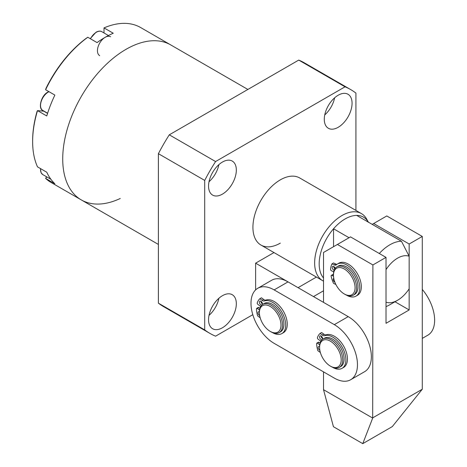 <?xml version="1.0" encoding="UTF-8"?>
<svg xmlns="http://www.w3.org/2000/svg" width="467" height="467" viewBox="0 0 467 467"><rect width="100%" height="100%" fill="white"/><g stroke="black" fill="none" stroke-linecap="round" stroke-linejoin="round"><path stroke-width="0.7" d="M323.52 389.688L372.689 418.076L362.766 443.65L333.444 426.721L323.52 389.688L323.52 371.866M323.52 302.371L323.52 252.478L350.524 236.886L386.016 257.381L372.899 264.952L337.407 244.463M362.766 443.65L392.298 426.599L422.285 389.233L422.285 236.442L386.787 215.952L373.67 223.524L409.162 244.013L409.162 309.948L394.994 301.764M372.211 224.37L373.67 223.524M409.162 309.948L386.016 323.31L386.016 257.381M372.689 418.076L372.899 264.952M422.285 389.233L372.899 417.743M409.162 244.013L422.285 236.442M125.997 49.344A89.477 51.662 120 0 0 67.54 128.191A89.477 51.662 120 0 0 81.258 199.894A89.477 51.662 -60 0 1 67.54 128.191A89.477 51.662 -60 0 1 125.997 49.344A89.477 51.662 -60 0 1 170.729 44.914A89.477 51.662 120 0 0 125.997 49.344M338.178 127.304A19.643 11.342 120 0 0 351.009 109.996A19.643 11.342 120 0 0 348.003 94.252A19.643 11.342 120 0 0 338.178 95.227A19.643 11.342 120 0 0 325.347 112.535A19.643 11.342 120 0 0 328.359 128.273A19.643 11.342 120 0 0 338.178 127.304M324.752 114.923A19.643 11.342 120 0 0 334.635 97.807M222.444 327.764A19.643 11.342 120 0 0 235.275 310.456A19.643 11.342 120 0 0 232.262 294.718A19.643 11.342 120 0 0 222.444 295.693A19.643 11.342 120 0 0 209.613 313.001A19.643 11.342 120 0 0 212.619 328.739A19.643 11.342 120 0 0 222.444 327.764M209.012 315.383A19.643 11.342 120 0 0 218.895 298.273M222.444 194.12A19.643 11.342 120 0 0 235.275 176.812A19.643 11.342 120 0 0 232.262 161.074A19.643 11.342 120 0 0 222.444 162.049A19.643 11.342 120 0 0 209.613 179.357A19.643 11.342 120 0 0 212.619 195.095A19.643 11.342 120 0 0 222.444 194.12M209.012 181.745A19.643 11.342 120 0 0 218.895 164.629M368.358 222.146L366.712 219.151A38.738 22.363 120 0 0 361.405 213.588L299.68 177.95A38.738 22.363 120 0 0 280.311 179.865A38.738 22.363 120 0 0 255.005 214.003A38.738 22.363 120 0 0 260.942 245.047A38.738 22.363 120 0 0 280.311 243.126M252.805 314.688L215.585 336.176A140.765 81.27 -60 0 1 209.928 333.403L163.637 306.673A140.765 81.27 -60 0 1 158.401 303.165L158.401 153.684A140.765 81.27 -60 0 1 169.287 134.823L298.74 60.085A140.765 81.27 -60 0 1 304.396 62.864L350.694 89.594A140.765 81.27 -60 0 1 355.924 93.102L355.924 210.424M298.74 60.085L345.037 86.815A140.765 81.27 -60 0 1 350.694 89.594M345.037 86.815L215.585 161.553L169.287 134.823M158.401 153.684L204.698 180.414A140.765 81.27 -60 0 1 215.585 161.553M204.698 180.414L204.698 329.889L158.401 303.165M209.928 333.403A140.765 81.27 -60 0 1 204.698 329.889M273.983 252.571L255.618 263.172L255.618 289.902M316.416 277.071L298.057 287.672L255.618 263.172M323.52 290.789L313.491 296.58M44.085 111.193A11.459 6.614 -60 0 1 43.74 111.169L37.512 110.615L37.115 111.234A88.386 51.031 120 0 0 32.632 140.666L32.632 141.559A89.477 51.662 -60 0 1 37.512 110.615L46.77 115.962A89.477 51.662 120 0 1 54.873 95.081L45.608 89.734A89.477 51.662 -60 0 1 87.802 37.249L86.255 38.271A88.386 51.031 120 0 0 45.988 88.362L45.608 89.734M120.258 198.469A89.477 51.662 -60 0 1 81.258 199.894L158.401 244.434M104.007 32.959L104.007 27.897L113.265 33.239A89.477 51.662 120 0 0 105.163 37.319A89.477 51.662 120 0 0 97.06 42.596L87.802 37.249M81.258 199.894L51.166 182.521A89.477 51.662 -60 0 1 45.608 178.394L54.873 183.741A89.477 51.662 120 0 1 46.77 172.212L37.512 166.871A89.477 51.662 -60 0 1 32.632 141.559M46.595 176.789L45.608 178.394L46.805 176.911M104.007 27.897A89.477 51.662 -60 0 1 140.643 27.541L247.878 89.454M259.401 312.662L259.401 311.775A16.368 9.451 60 0 1 262.793 304.28A16.368 9.451 60 0 1 270.977 305.091A16.368 9.451 60 0 1 281.665 319.516A16.368 9.451 60 0 1 279.161 332.627A16.368 9.451 60 0 1 270.977 331.821L270.2 331.372A15.277 8.82 60 0 1 259.401 312.662A15.277 8.82 60 0 1 270.2 306.428A15.277 8.82 60 0 1 281.006 325.137A15.277 8.82 60 0 1 270.2 331.372L270.977 331.821M262.793 304.28L264.182 303.48A16.368 9.451 60 0 1 272.366 304.286A16.368 9.451 60 0 1 283.055 318.71A16.368 9.451 60 0 1 280.544 331.827L279.161 332.627M350.688 379.724L364.575 371.709A32.737 18.902 -120 0 0 369.595 345.475A32.737 18.902 -120 0 0 348.213 316.626L288.028 281.881A32.737 18.902 -120 0 0 271.66 280.258L257.772 288.279A32.737 18.902 60 0 1 274.141 289.902L334.319 324.647A32.737 18.902 60 0 1 355.708 353.496A32.737 18.902 60 0 1 350.688 379.724A32.737 18.902 60 0 1 334.319 378.101L274.141 343.356A32.737 18.902 60 0 1 252.752 314.507A32.737 18.902 60 0 1 257.772 288.279M422.285 338.388L427.848 335.178A32.737 18.902 -120 0 0 422.285 289.423M319.586 347.407L319.586 346.52A16.368 9.451 60 0 1 322.971 339.024A16.368 9.451 60 0 1 331.156 339.836A16.368 9.451 60 0 1 341.85 354.26A16.368 9.451 60 0 1 339.34 367.377A16.368 9.451 60 0 1 331.156 366.566L330.385 366.122A15.277 8.82 60 0 1 319.586 347.407A15.277 8.82 60 0 1 330.385 341.173A15.277 8.82 60 0 1 341.19 359.882A15.277 8.82 60 0 1 330.385 366.122L331.156 366.566M322.971 339.024L324.361 338.225A16.368 9.451 60 0 1 332.545 339.036A16.368 9.451 60 0 1 343.239 353.461A16.368 9.451 60 0 1 340.729 366.572L339.34 367.377M368.498 222.403A36.7 21.19 120 0 0 356.695 215.41A36.7 21.19 120 0 0 333.549 228.777A36.7 21.19 120 0 0 319.171 263.902A36.7 21.19 120 0 0 323.52 277.993M361.405 213.588A38.738 22.363 120 0 0 331.552 223.967A38.738 22.363 120 0 0 314.647 262.95A38.738 22.363 120 0 0 322.668 280.679A38.738 22.363 120 0 0 323.52 281.128M349.065 237.732L333.549 228.777L333.549 246.687M397.592 300.263A25.79 14.891 120 0 0 409.162 288.799L409.162 256.255A25.79 14.891 120 0 0 386.016 269.617L386.016 302.161A25.79 14.891 120 0 0 397.592 300.263L389.875 304.717A36.7 21.19 -60 0 1 386.016 306.615M379.297 253.499A36.7 21.19 -60 0 1 401.451 241.246L356.695 215.41M401.451 241.246L409.162 256.255M333.473 275.244L333.473 274.351A16.368 9.451 60 0 1 334.325 269.809A16.368 9.451 60 0 1 336.865 266.861A16.368 9.451 60 0 1 349.409 271.175A16.368 9.451 60 0 1 355.766 292.26A16.368 9.451 60 0 1 353.233 295.208A16.368 9.451 60 0 1 345.049 294.397L344.272 293.953A15.277 8.82 60 0 1 333.473 275.244A15.277 8.82 60 0 1 334.267 271A15.277 8.82 60 0 1 348.347 272.279A15.277 8.82 60 0 1 354.278 291.957A15.277 8.82 60 0 1 344.272 293.953M336.865 266.861L338.254 266.056A16.368 9.451 60 0 1 350.799 270.37A16.368 9.451 60 0 1 354.616 294.408L353.233 295.208M99.705 55.678A10.91 6.299 -60 0 1 98.035 46.934A10.91 6.299 -60 0 1 105.163 37.319A10.91 6.299 -60 0 1 110.615 36.776M334.22 264.9L335.767 264.013L333.531 262.968L331.99 263.861L334.22 264.9A4.366 2.522 60 0 0 336.106 264.964A4.366 2.522 60 0 0 336.351 264.783A18.552 10.712 60 0 1 337.39 264.036A18.552 10.712 60 0 1 345.405 264.293A18.552 10.712 60 0 1 358.528 280.486A18.552 10.712 60 0 1 355.942 296.166A18.552 10.712 60 0 1 347.927 295.903A18.552 10.712 60 0 1 346.403 295.091M337.39 264.036L338.937 263.143A18.552 10.712 60 0 1 346.952 263.406A18.552 10.712 60 0 1 360.075 279.593A18.552 10.712 60 0 1 357.483 295.272L355.942 296.166M333.742 266.476A2.183 1.261 -120 0 0 334.851 268.823M334.162 270.212A2.183 1.261 60 0 1 333.893 270.119A2.183 1.261 60 0 1 332.346 268.216A2.183 1.261 60 0 1 332.65 266.371A2.183 1.261 60 0 1 333.596 266.4A2.183 1.261 60 0 1 335.16 268.373M334.88 282.214A2.183 1.261 60 0 1 334.857 282.202A2.183 1.261 60 0 1 333.31 280.299A2.183 1.261 60 0 1 333.613 278.455A2.183 1.261 60 0 1 333.782 278.385M335.767 264.013A4.366 2.522 -120 0 0 337.016 264.269M335.872 284.467A4.366 2.522 60 0 0 335.779 284.421L333.543 283.381A22.83 13.181 60 0 1 331.121 276.143A1.092 0.63 60 0 1 331.313 275.39L332.86 274.497A1.092 0.63 60 0 1 333.333 274.514L333.473 274.578M331.313 275.39A1.092 0.63 60 0 1 331.786 275.402L333.502 276.201M333.707 271.823L331.418 270.755A1.092 0.63 60 0 1 330.572 269.307A22.83 13.181 60 0 1 331.99 263.861M332.516 367.255A18.552 10.712 -120 0 0 342.054 368.329L343.595 367.441A18.552 10.712 -120 0 0 346.759 353.747A18.552 10.712 -120 0 0 336.141 337.425A18.552 10.712 -120 0 0 326.182 334.798L324.641 335.691A4.366 2.522 60 0 1 322.294 335.072L320.076 333.426A22.83 13.181 -120 0 0 317.432 337.612A1.092 0.63 -120 0 0 318.056 339.135L320.841 341.19M342.054 368.329A18.552 10.712 -120 0 0 345.218 354.64A18.552 10.712 -120 0 0 334.6 338.318A18.552 10.712 -120 0 0 324.641 335.691M319.848 350.303A2.183 1.261 60 0 1 319.486 350.087A2.183 1.261 60 0 1 318.237 348.166A2.183 1.261 60 0 1 318.611 346.555A2.183 1.261 60 0 1 319.586 346.602M321.991 339.748A2.183 1.261 60 0 1 320.882 339.421A2.183 1.261 60 0 1 319.632 337.501A2.183 1.261 60 0 1 320.006 335.89A2.183 1.261 60 0 1 321.314 336.141A2.183 1.261 60 0 1 322.499 339.334M321.098 336.001A2.183 1.261 -120 0 0 322.423 338.528A2.183 1.261 -120 0 0 322.639 338.674M319.685 344.833L317.525 343.233A1.092 0.63 -120 0 0 316.871 343.111A1.092 0.63 -120 0 0 316.644 343.642A22.83 13.181 -120 0 0 317.823 350.653L320.047 352.299A4.366 2.522 60 0 1 320.38 352.567M320.076 333.426L321.617 332.533L323.841 334.179A4.366 2.522 -120 0 0 326.182 334.798M320.041 343.064L319.066 342.346A1.092 0.63 -120 0 0 318.412 342.218L316.871 343.111M272.331 332.51A18.552 10.712 -120 0 0 281.87 333.584L283.411 332.691A18.552 10.712 -120 0 0 286.575 319.002A18.552 10.712 -120 0 0 275.962 302.68A18.552 10.712 -120 0 0 265.997 300.053L264.456 300.941A4.366 2.522 60 0 1 262.115 300.322L259.891 298.682A22.83 13.181 -120 0 0 257.247 302.867A1.092 0.63 -120 0 0 257.877 304.385L260.656 306.445M281.87 333.584A18.552 10.712 -120 0 0 285.033 319.895A18.552 10.712 -120 0 0 274.415 303.573A18.552 10.712 -120 0 0 264.456 300.941M259.664 315.558A2.183 1.261 60 0 1 259.308 315.342A2.183 1.261 60 0 1 258.058 313.421A2.183 1.261 60 0 1 258.426 311.81A2.183 1.261 60 0 1 259.401 311.857M261.806 305.004A2.183 1.261 60 0 1 260.697 304.677A2.183 1.261 60 0 1 259.448 302.756A2.183 1.261 60 0 1 259.821 301.145A2.183 1.261 60 0 1 261.129 301.396A2.183 1.261 60 0 1 262.314 304.589M260.913 301.25A2.183 1.261 -120 0 0 262.244 303.784A2.183 1.261 -120 0 0 262.454 303.924M259.5 310.088L257.34 308.489A1.092 0.63 -120 0 0 256.687 308.366A1.092 0.63 -120 0 0 256.459 308.897A22.83 13.181 -120 0 0 257.638 315.908L259.862 317.554A4.366 2.522 60 0 1 260.195 317.823M259.891 298.682L261.432 297.788L263.657 299.435A4.366 2.522 -120 0 0 265.997 300.053M259.856 308.319L258.881 307.595A1.092 0.63 -120 0 0 258.228 307.473L256.687 308.366M43.74 111.169L47.57 113.382M274.141 289.902L288.028 281.881M334.319 324.647L348.213 316.626M49.012 91.695A10.91 6.299 120 0 0 48.253 92.092A10.91 6.299 120 0 0 41.125 101.707A10.91 6.299 120 0 0 42.801 110.451C37.979 108.916 40.868 95.537 47.926 92.057L48.831 91.596M40.582 168.64A10.91 6.299 120 0 0 42.801 174.6L41.108 172.796L40.378 168.523M108.443 35.521L101.824 31.698A10.91 6.299 120 0 0 96.365 32.241A10.91 6.299 120 0 0 90.475 38.796M333.333 274.514L331.786 275.402M322.294 335.072L323.841 334.179M317.525 343.233L319.066 342.346M262.115 300.322L263.657 299.435M257.34 308.489L258.881 307.595M322.668 280.679L260.942 245.047M47.616 113.23L42.801 110.451M50.897 179.275L42.801 174.6M90.236 38.656L96.039 32.205C98.49 30.95 100.417 30.781 101.824 31.698"/></g></svg>
